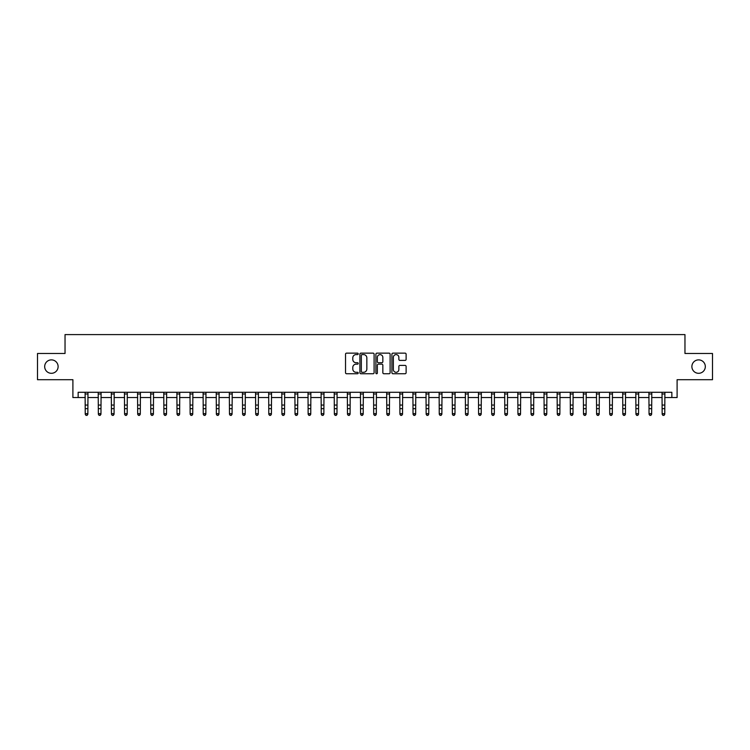 <?xml version="1.0" encoding="UTF-8"?>
<svg xmlns="http://www.w3.org/2000/svg" width="750" height="750" viewBox="0 0 750 750"><rect width="100%" height="100%" fill="white"/><g stroke="black" fill="none" stroke-linecap="round" stroke-linejoin="round"><path stroke-width="1.12" d="M358.219 353.869A0.722 0.722 0 0 0 357.497 353.147L346.556 353.147A1.031 1.031 0 0 0 345.525 354.178L345.525 372.712A1.031 1.031 0 0 0 346.556 373.744L357.497 373.744A0.722 0.722 0 0 0 358.219 373.022A0.722 0.722 0 0 0 357.497 372.3L356.081 372.3A3.291 3.291 0 0 1 352.791 369L352.791 367.462A3.291 3.291 0 0 1 356.081 364.163L357.497 364.163A0.722 0.722 0 0 0 358.219 363.441A0.722 0.722 0 0 0 357.497 362.719L356.081 362.719A3.291 3.291 0 0 1 352.791 359.428L352.791 357.881A3.291 3.291 0 0 1 356.081 354.591L357.497 354.591A0.722 0.722 0 0 0 358.219 353.869M691.884 366.591A6.713 6.713 0 0 0 698.597 373.303A6.713 6.713 0 0 0 705.319 366.591A6.713 6.713 0 0 0 698.597 359.878A6.713 6.713 0 0 0 691.884 366.591M44.681 366.591A6.713 6.713 0 0 0 51.403 373.303A6.713 6.713 0 0 0 58.116 366.591A6.713 6.713 0 0 0 51.403 359.878A6.713 6.713 0 0 0 44.681 366.591M405.094 360.403A1.031 1.031 0 0 0 406.116 359.381L406.116 354.178A1.031 1.031 0 0 0 405.094 353.147L392.944 353.147A1.031 1.031 0 0 0 391.913 354.178L391.913 372.712A1.031 1.031 0 0 0 392.944 373.744L405.094 373.744A1.031 1.031 0 0 0 406.116 372.712L406.116 366.431A1.031 1.031 0 0 0 405.094 365.4L399.891 365.4A1.031 1.031 0 0 0 398.859 366.431L398.859 369.544A2.756 2.756 0 0 1 396.103 372.3A2.756 2.756 0 0 1 393.356 369.544L393.356 357.347A2.756 2.756 0 0 1 396.103 354.591A2.756 2.756 0 0 1 398.859 357.347L398.859 359.381A1.031 1.031 0 0 0 399.891 360.403L405.094 360.403M78.15 397.538L78.15 392.288L671.85 392.288L671.85 397.538L677.1 397.538L677.1 379.706L712.5 379.706L712.5 353.475L684.966 353.475L684.966 334.594L65.034 334.594L65.034 353.475L37.5 353.475L37.5 379.706L72.9 379.706L72.9 397.538L85.228 397.538M374.1 354.178A1.031 1.031 0 0 0 373.069 353.147L360.919 353.147A1.031 1.031 0 0 0 359.887 354.178L359.887 372.712A1.031 1.031 0 0 0 360.919 373.744L373.069 373.744A1.031 1.031 0 0 0 374.1 372.712L374.1 354.178M376.931 353.147L389.081 353.147A1.031 1.031 0 0 1 390.113 354.178L390.113 372.712A1.031 1.031 0 0 1 389.081 373.744L383.878 373.744A1.031 1.031 0 0 1 382.847 372.712L382.847 365.194A1.031 1.031 0 0 0 381.825 364.163L378.375 364.163A1.031 1.031 0 0 0 377.344 365.194L377.344 373.022A0.722 0.722 0 0 1 376.622 373.744A0.722 0.722 0 0 1 375.9 373.022L375.9 354.178A1.031 1.031 0 0 1 376.931 353.147M87.853 397.538L98.344 397.538M100.959 397.538L111.45 397.538M114.075 397.538L124.566 397.538M127.181 397.538L137.672 397.538M140.297 397.538L150.787 397.538M153.412 397.538L163.903 397.538M166.519 397.538L177.009 397.538M179.634 397.538L190.125 397.538M192.741 397.538L203.231 397.538M205.856 397.538L216.347 397.538M218.972 397.538L229.462 397.538M232.078 397.538L242.569 397.538M245.194 397.538L255.684 397.538M258.3 397.538L268.791 397.538M271.416 397.538L281.906 397.538M284.531 397.538L295.022 397.538M297.638 397.538L308.128 397.538M310.753 397.538L321.244 397.538M323.859 397.538L334.35 397.538M336.975 397.538L347.466 397.538M350.091 397.538L360.581 397.538M363.197 397.538L373.688 397.538M376.312 397.538L386.803 397.538M389.419 397.538L399.909 397.538M402.534 397.538L413.025 397.538M415.65 397.538L426.141 397.538M428.756 397.538L439.247 397.538M441.872 397.538L452.362 397.538M454.978 397.538L465.469 397.538M468.094 397.538L478.584 397.538M481.209 397.538L491.7 397.538M494.316 397.538L504.806 397.538M507.431 397.538L517.922 397.538M520.538 397.538L531.028 397.538M533.653 397.538L544.144 397.538M546.769 397.538L557.259 397.538M559.875 397.538L570.366 397.538M572.991 397.538L583.481 397.538M586.097 397.538L596.587 397.538M599.212 397.538L609.703 397.538M612.328 397.538L622.819 397.538M625.434 397.538L635.925 397.538M638.55 397.538L649.041 397.538M651.656 397.538L662.147 397.538M664.772 397.538L671.85 397.538M362.053 354.591A0.722 0.722 0 0 0 361.331 355.312L361.331 371.578A0.722 0.722 0 0 0 362.053 372.3L363.544 372.3A3.291 3.291 0 0 0 366.844 369L366.844 357.881A3.291 3.291 0 0 0 363.544 354.591L362.053 354.591M382.847 357.394A2.756 2.756 0 0 0 380.1 354.637A2.756 2.756 0 0 0 377.344 357.394L377.344 361.697A1.031 1.031 0 0 0 378.375 362.719L381.825 362.719A1.031 1.031 0 0 0 382.847 361.697L382.847 357.394M87.975 392.288L87.853 414.244L87.066 415.406L86.016 415.172L87.066 415.406M85.106 392.288L85.228 413.663L87.853 413.663L87.066 415.172M86.016 415.406L85.228 414.244L86.016 415.172M101.091 392.288L100.959 414.244L100.172 415.406L99.122 415.172L100.172 415.406M98.213 392.288L98.344 413.663L100.959 413.663L100.172 415.172M99.122 415.406L98.344 414.244L99.122 415.172M114.197 392.288L114.075 414.244L113.288 415.406L112.237 415.172L113.288 415.406M111.328 392.288L111.45 413.663L114.075 413.663L113.288 415.172M112.237 415.406L111.45 414.244L112.237 415.172M127.313 392.288L127.181 414.244L126.403 415.406L125.353 415.172L126.403 415.406M124.434 392.288L124.566 413.663L127.181 413.663L126.403 415.172M125.353 415.406L124.566 414.244L125.353 415.172M140.419 392.288L140.297 414.244L139.509 415.406L138.459 415.172L139.509 415.406M137.55 392.288L137.672 413.663L140.297 413.663L139.509 415.172M138.459 415.406L137.672 414.244L138.459 415.172M153.534 392.288L153.412 414.244L152.625 415.406L151.575 415.172L152.625 415.406M150.666 392.288L150.787 413.663L153.412 413.663L152.625 415.172M151.575 415.406L150.787 414.244L151.575 415.172M166.65 392.288L166.519 414.244L165.731 415.406L164.681 415.172L165.731 415.406M163.772 392.288L163.903 413.663L166.519 413.663L165.731 415.172M164.681 415.406L163.903 414.244L164.681 415.172M179.756 392.288L179.634 414.244L178.847 415.406L177.797 415.172L178.847 415.406M176.888 392.288L177.009 413.663L179.634 413.663L178.847 415.172M177.797 415.406L177.009 414.244L177.797 415.172M192.872 392.288L192.741 414.244L191.962 415.406L190.912 415.172L191.962 415.406M189.994 392.288L190.125 413.663L192.741 413.663L191.962 415.172M190.912 415.406L190.125 414.244L190.912 415.172M205.978 392.288L205.856 414.244L205.069 415.406L204.019 415.172L205.069 415.406M203.109 392.288L203.231 413.663L205.856 413.663L205.069 415.172M204.019 415.406L203.231 414.244L204.019 415.172M219.094 392.288L218.972 414.244L218.184 415.406L217.134 415.172L218.184 415.406M216.225 392.288L216.347 413.663L218.972 413.663L218.184 415.172M217.134 415.406L216.347 414.244L217.134 415.172M232.209 392.288L232.078 414.244L231.291 415.406L230.241 415.172L231.291 415.406M229.331 392.288L229.462 413.663L232.078 413.663L231.291 415.172M230.241 415.406L229.462 414.244L230.241 415.172M245.316 392.288L245.194 414.244L244.406 415.406L243.356 415.172L244.406 415.406M242.447 392.288L242.569 413.663L245.194 413.663L244.406 415.172M243.356 415.406L242.569 414.244L243.356 415.172M258.431 392.288L258.3 414.244L257.522 415.406L256.472 415.172L257.522 415.406M255.553 392.288L255.684 413.663L258.3 413.663L257.522 415.172M256.472 415.406L255.684 414.244L256.472 415.172M271.537 392.288L271.416 414.244L270.628 415.406L269.578 415.172L270.628 415.406M268.669 392.288L268.791 413.663L271.416 413.663L270.628 415.172M269.578 415.406L268.791 414.244L269.578 415.172M284.653 392.288L284.531 414.244L283.744 415.406L282.694 415.172L283.744 415.406M281.784 392.288L281.906 413.663L284.531 413.663L283.744 415.172M282.694 415.406L281.906 414.244L282.694 415.172M297.769 392.288L297.638 414.244L296.85 415.406L295.8 415.172L296.85 415.406M294.891 392.288L295.022 413.663L297.638 413.663L296.85 415.172M295.8 415.406L295.022 414.244L295.8 415.172M310.875 392.288L310.753 414.244L309.966 415.406L308.916 415.172L309.966 415.406M308.006 392.288L308.128 413.663L310.753 413.663L309.966 415.172M308.916 415.406L308.128 414.244L308.916 415.172M323.991 392.288L323.859 414.244L323.081 415.406L322.031 415.172L323.081 415.406M321.112 392.288L321.244 413.663L323.859 413.663L323.081 415.172M322.031 415.406L321.244 414.244L322.031 415.172M337.097 392.288L336.975 414.244L336.188 415.406L335.138 415.172L336.188 415.406M334.228 392.288L334.35 413.663L336.975 413.663L336.188 415.172M335.138 415.406L334.35 414.244L335.138 415.172M350.212 392.288L350.091 414.244L349.303 415.406L348.253 415.172L349.303 415.406M347.344 392.288L347.466 413.663L350.091 413.663L349.303 415.172M348.253 415.406L347.466 414.244L348.253 415.172M363.328 392.288L363.197 414.244L362.409 415.406L361.359 415.172L362.409 415.406M360.45 392.288L360.581 413.663L363.197 413.663L362.409 415.172M361.359 415.406L360.581 414.244L361.359 415.172M376.434 392.288L376.312 414.244L375.525 415.406L374.475 415.172L375.525 415.406M373.566 392.288L373.688 413.663L376.312 413.663L375.525 415.172M374.475 415.406L373.688 414.244L374.475 415.172M389.55 392.288L389.419 414.244L388.641 415.406L387.591 415.172L388.641 415.406M386.672 392.288L386.803 413.663L389.419 413.663L388.641 415.172M387.591 415.406L386.803 414.244L387.591 415.172M402.656 392.288L402.534 414.244L401.747 415.406L400.697 415.172L401.747 415.406M399.788 392.288L399.909 413.663L402.534 413.663L401.747 415.172M400.697 415.406L399.909 414.244L400.697 415.172M415.772 392.288L415.65 414.244L414.862 415.406L413.812 415.172L414.862 415.406M412.903 392.288L413.025 413.663L415.65 413.663L414.862 415.172M413.812 415.406L413.025 414.244L413.812 415.172M428.888 392.288L428.756 414.244L427.969 415.406L426.919 415.172L427.969 415.406M426.009 392.288L426.141 413.663L428.756 413.663L427.969 415.172M426.919 415.406L426.141 414.244L426.919 415.172M441.994 392.288L441.872 414.244L441.084 415.406L440.034 415.172L441.084 415.406M439.125 392.288L439.247 413.663L441.872 413.663L441.084 415.172M440.034 415.406L439.247 414.244L440.034 415.172M455.109 392.288L454.978 414.244L454.2 415.406L453.15 415.172L454.2 415.406M452.231 392.288L452.362 413.663L454.978 413.663L454.2 415.172M453.15 415.406L452.362 414.244L453.15 415.172M468.216 392.288L468.094 414.244L467.306 415.406L466.256 415.172L467.306 415.406M465.347 392.288L465.469 413.663L468.094 413.663L467.306 415.172M466.256 415.406L465.469 414.244L466.256 415.172M481.331 392.288L481.209 414.244L480.422 415.406L479.372 415.172L480.422 415.406M478.463 392.288L478.584 413.663L481.209 413.663L480.422 415.172M479.372 415.406L478.584 414.244L479.372 415.172M494.447 392.288L494.316 414.244L493.528 415.406L492.478 415.172L493.528 415.406M491.569 392.288L491.7 413.663L494.316 413.663L493.528 415.172M492.478 415.406L491.7 414.244L492.478 415.172M507.553 392.288L507.431 414.244L506.644 415.406L505.594 415.172L506.644 415.406M504.684 392.288L504.806 413.663L507.431 413.663L506.644 415.172M505.594 415.406L504.806 414.244L505.594 415.172M520.669 392.288L520.538 414.244L519.759 415.406L518.709 415.172L519.759 415.406M517.791 392.288L517.922 413.663L520.538 413.663L519.759 415.172M518.709 415.406L517.922 414.244L518.709 415.172M533.775 392.288L533.653 414.244L532.866 415.406L531.816 415.172L532.866 415.406M530.906 392.288L531.028 413.663L533.653 413.663L532.866 415.172M531.816 415.406L531.028 414.244L531.816 415.172M546.891 392.288L546.769 414.244L545.981 415.406L544.931 415.172L545.981 415.406M544.022 392.288L544.144 413.663L546.769 413.663L545.981 415.172M544.931 415.406L544.144 414.244L544.931 415.172M560.006 392.288L559.875 414.244L559.087 415.406L558.038 415.172L559.087 415.406M557.128 392.288L557.259 413.663L559.875 413.663L559.087 415.172M558.038 415.406L557.259 414.244L558.038 415.172M573.113 392.288L572.991 414.244L572.203 415.406L571.153 415.172L572.203 415.406M570.244 392.288L570.366 413.663L572.991 413.663L572.203 415.172M571.153 415.406L570.366 414.244L571.153 415.172M586.228 392.288L586.097 414.244L585.319 415.406L584.269 415.172L585.319 415.406M583.35 392.288L583.481 413.663L586.097 413.663L585.319 415.172M584.269 415.406L583.481 414.244L584.269 415.172M599.334 392.288L599.212 414.244L598.425 415.406L597.375 415.172L598.425 415.406M596.466 392.288L596.587 413.663L599.212 413.663L598.425 415.172M597.375 415.406L596.587 414.244L597.375 415.172M612.45 392.288L612.328 414.244L611.541 415.406L610.491 415.172L611.541 415.406M609.581 392.288L609.703 413.663L612.328 413.663L611.541 415.172M610.491 415.406L609.703 414.244L610.491 415.172M625.566 392.288L625.434 414.244L624.647 415.406L623.597 415.172L624.647 415.406M622.688 392.288L622.819 413.663L625.434 413.663L624.647 415.172M623.597 415.406L622.819 414.244L623.597 415.172M638.672 392.288L638.55 414.244L637.762 415.406L636.712 415.172L637.762 415.406M635.803 392.288L635.925 413.663L638.55 413.663L637.762 415.172M636.712 415.406L635.925 414.244L636.712 415.172M651.788 392.288L651.656 414.244L650.878 415.406L649.828 415.172L650.878 415.406M648.909 392.288L649.041 413.663L651.656 413.663L650.878 415.172M649.828 415.406L649.041 414.244L649.828 415.172M664.894 392.288L664.772 414.244L663.984 415.406L662.934 415.172L663.984 415.406M662.025 392.288L662.147 413.663L664.772 413.663L663.984 415.172M662.934 415.406L662.147 414.244L662.934 415.172M87.853 405.066L85.228 405.066M87.853 408.666L85.228 408.666M87.853 393.994L85.228 393.994M100.959 405.066L98.344 405.066M100.959 408.666L98.344 408.666M100.959 393.994L98.344 393.994M114.075 405.066L111.45 405.066M114.075 408.666L111.45 408.666M114.075 393.994L111.45 393.994M127.181 405.066L124.566 405.066M127.181 408.666L124.566 408.666M127.181 393.994L124.566 393.994M140.297 405.066L137.672 405.066M140.297 408.666L137.672 408.666M140.297 393.994L137.672 393.994M153.412 405.066L150.787 405.066M153.412 408.666L150.787 408.666M153.412 393.994L150.787 393.994M166.519 405.066L163.903 405.066M166.519 408.666L163.903 408.666M166.519 393.994L163.903 393.994M179.634 405.066L177.009 405.066M179.634 408.666L177.009 408.666M179.634 393.994L177.009 393.994M192.741 405.066L190.125 405.066M192.741 408.666L190.125 408.666M192.741 393.994L190.125 393.994M205.856 405.066L203.231 405.066M205.856 408.666L203.231 408.666M205.856 393.994L203.231 393.994M218.972 405.066L216.347 405.066M218.972 408.666L216.347 408.666M218.972 393.994L216.347 393.994M232.078 405.066L229.462 405.066M232.078 408.666L229.462 408.666M232.078 393.994L229.462 393.994M245.194 405.066L242.569 405.066M245.194 408.666L242.569 408.666M245.194 393.994L242.569 393.994M258.3 405.066L255.684 405.066M258.3 408.666L255.684 408.666M258.3 393.994L255.684 393.994M271.416 405.066L268.791 405.066M271.416 408.666L268.791 408.666M271.416 393.994L268.791 393.994M284.531 405.066L281.906 405.066M284.531 408.666L281.906 408.666M284.531 393.994L281.906 393.994M297.638 405.066L295.022 405.066M297.638 408.666L295.022 408.666M297.638 393.994L295.022 393.994M310.753 405.066L308.128 405.066M310.753 408.666L308.128 408.666M310.753 393.994L308.128 393.994M323.859 405.066L321.244 405.066M323.859 408.666L321.244 408.666M323.859 393.994L321.244 393.994M336.975 405.066L334.35 405.066M336.975 408.666L334.35 408.666M336.975 393.994L334.35 393.994M350.091 405.066L347.466 405.066M350.091 408.666L347.466 408.666M350.091 393.994L347.466 393.994M363.197 405.066L360.581 405.066M363.197 408.666L360.581 408.666M363.197 393.994L360.581 393.994M376.312 405.066L373.688 405.066M376.312 408.666L373.688 408.666M376.312 393.994L373.688 393.994M389.419 405.066L386.803 405.066M389.419 408.666L386.803 408.666M389.419 393.994L386.803 393.994M402.534 405.066L399.909 405.066M402.534 408.666L399.909 408.666M402.534 393.994L399.909 393.994M415.65 405.066L413.025 405.066M415.65 408.666L413.025 408.666M415.65 393.994L413.025 393.994M428.756 405.066L426.141 405.066M428.756 408.666L426.141 408.666M428.756 393.994L426.141 393.994M441.872 405.066L439.247 405.066M441.872 408.666L439.247 408.666M441.872 393.994L439.247 393.994M454.978 405.066L452.362 405.066M454.978 408.666L452.362 408.666M454.978 393.994L452.362 393.994M468.094 405.066L465.469 405.066M468.094 408.666L465.469 408.666M468.094 393.994L465.469 393.994M481.209 405.066L478.584 405.066M481.209 408.666L478.584 408.666M481.209 393.994L478.584 393.994M494.316 405.066L491.7 405.066M494.316 408.666L491.7 408.666M494.316 393.994L491.7 393.994M507.431 405.066L504.806 405.066M507.431 408.666L504.806 408.666M507.431 393.994L504.806 393.994M520.538 405.066L517.922 405.066M520.538 408.666L517.922 408.666M520.538 393.994L517.922 393.994M533.653 405.066L531.028 405.066M533.653 408.666L531.028 408.666M533.653 393.994L531.028 393.994M546.769 405.066L544.144 405.066M546.769 408.666L544.144 408.666M546.769 393.994L544.144 393.994M559.875 405.066L557.259 405.066M559.875 408.666L557.259 408.666M559.875 393.994L557.259 393.994M572.991 405.066L570.366 405.066M572.991 408.666L570.366 408.666M572.991 393.994L570.366 393.994M586.097 405.066L583.481 405.066M586.097 408.666L583.481 408.666M586.097 393.994L583.481 393.994M599.212 405.066L596.587 405.066M599.212 408.666L596.587 408.666M599.212 393.994L596.587 393.994M612.328 405.066L609.703 405.066M612.328 408.666L609.703 408.666M612.328 393.994L609.703 393.994M625.434 405.066L622.819 405.066M625.434 408.666L622.819 408.666M625.434 393.994L622.819 393.994M638.55 405.066L635.925 405.066M638.55 408.666L635.925 408.666M638.55 393.994L635.925 393.994M651.656 405.066L649.041 405.066M651.656 408.666L649.041 408.666M651.656 393.994L649.041 393.994M664.772 405.066L662.147 405.066M664.772 408.666L662.147 408.666M664.772 393.994L662.147 393.994"/></g></svg>
